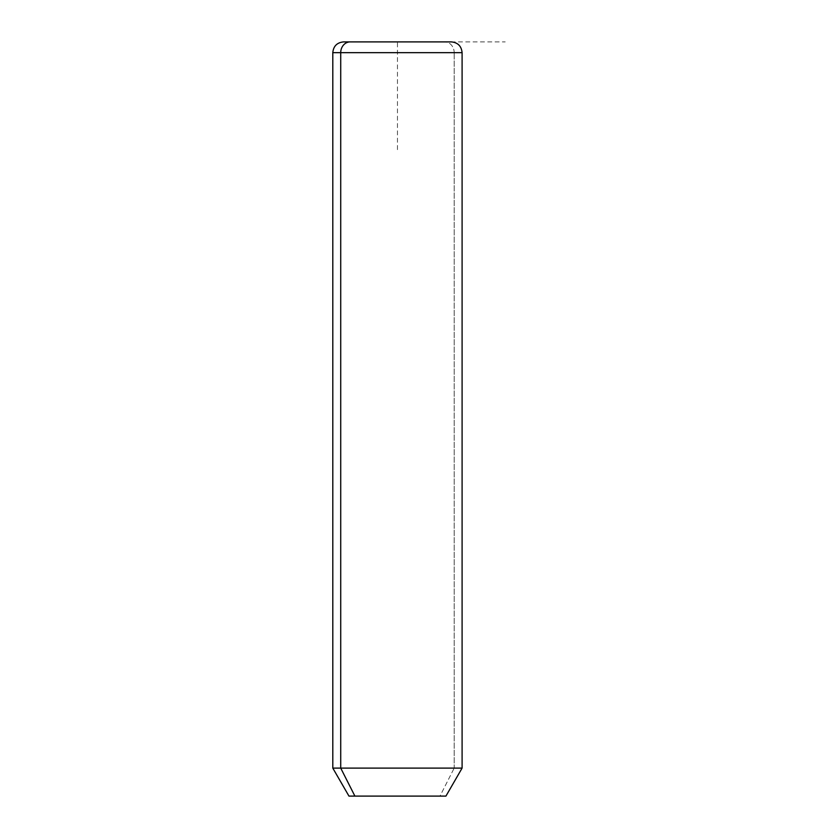 <?xml version="1.0" encoding="UTF-8"?>
<svg xmlns="http://www.w3.org/2000/svg" width="838" height="838" viewBox="0 0 838 838"><rect width="100%" height="100%" fill="white"/><g stroke="black" fill="none" stroke-linecap="round" stroke-linejoin="round"><path stroke-width="0.63" stroke-dasharray="4.19 3.14" d="M348.964 796.1L440.002 796.1L454.186 768.111L462.094 768.111L454.186 768.111L440.002 796.1L445.931 796.1M454.186 768.111L332.801 768.111L454.186 768.111L454.186 52.679L454.186 768.111M440.002 796.1L354.903 796.1M462.094 52.679L454.186 52.679A10.779 9.459 90 0 0 444.727 41.9A10.779 9.459 -90 0 1 454.186 52.679L462.094 52.679M451.326 41.9L444.727 41.9M397.453 149.646L397.453 41.9L505.199 41.9"/><path stroke-width="1.26" d="M445.931 796.1L354.903 796.1L340.72 768.111L462.094 768.111L340.72 768.111L354.903 796.1L348.964 796.1L332.801 768.111L340.72 768.111L340.72 52.679L462.094 52.679L340.72 52.679L340.72 768.111L332.801 768.111L332.801 52.679L340.72 52.679L332.801 52.679C333.44 46.132 337.033 42.539 343.58 41.9L350.179 41.9A10.779 9.459 90 0 0 340.72 52.679A10.779 9.459 -90 0 1 350.179 41.9L451.326 41.9C457.873 42.539 461.455 46.132 462.094 52.679L462.094 768.111L445.931 796.1M354.903 796.1L440.002 796.1M444.727 41.9L343.58 41.9"/></g></svg>
